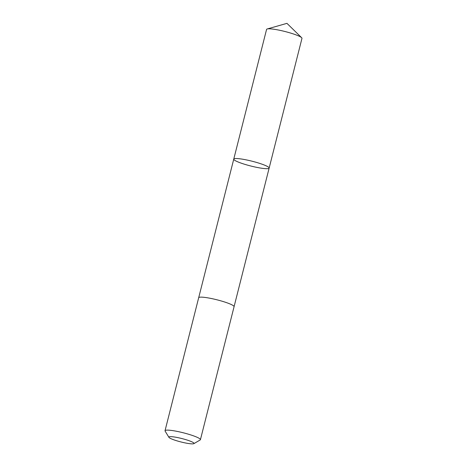 <?xml version="1.0" encoding="UTF-8"?>
<svg xmlns="http://www.w3.org/2000/svg" width="467" height="467" viewBox="0 0 467 467"><rect width="100%" height="100%" fill="white"/><g stroke="black" fill="none" stroke-linecap="round" stroke-linejoin="round"><path stroke-width="0.7" d="M238.725 162.23A18.254 2.475 14.2 0 1 233.757 159.13A18.254 2.475 14.2 0 1 252.057 161.208A18.254 2.475 14.2 0 1 269.144 168.085A18.254 2.475 14.2 0 1 257.807 167.571A18.254 2.475 14.2 0 1 238.725 162.23M301.968 38.364A18.254 2.475 -165.8 0 0 301.641 37.699A18.254 2.475 -165.8 0 0 297 35.264A18.254 2.475 -165.8 0 0 279.856 30.314A18.254 2.475 -165.8 0 0 267.182 28.977A18.254 2.475 -165.8 0 0 266.575 29.409L233.757 159.13A18.254 2.475 14.2 0 1 252.057 161.208A18.254 2.475 14.2 0 1 269.144 168.085L301.968 38.364M193.858 443.65L200.174 439.967A18.254 2.475 -165.8 0 0 200.425 439.675L234.072 306.691A18.254 2.475 -165.8 0 0 229.099 303.591A18.254 2.475 -165.8 0 0 210.016 298.25A18.254 2.475 -165.8 0 0 198.679 297.736L165.032 430.72A18.254 2.475 -165.8 0 0 165.114 431.094L168.92 437.34A12.983 1.763 -165.8 0 0 181.015 441.969A12.983 1.763 -165.8 0 0 193.858 443.65A12.983 1.763 -165.8 0 0 190.495 441.245A12.983 1.763 -165.8 0 0 176.123 437.293A12.983 1.763 -165.8 0 0 168.92 437.34M200.425 439.675A18.254 2.475 -165.8 0 0 195.451 436.581A18.254 2.475 -165.8 0 0 176.368 431.239A18.254 2.475 -165.8 0 0 165.032 430.72M301.641 37.699L286.942 23.35L267.182 28.977M234.084 306.644L269.144 168.085M198.697 297.689L233.757 159.13"/></g></svg>

